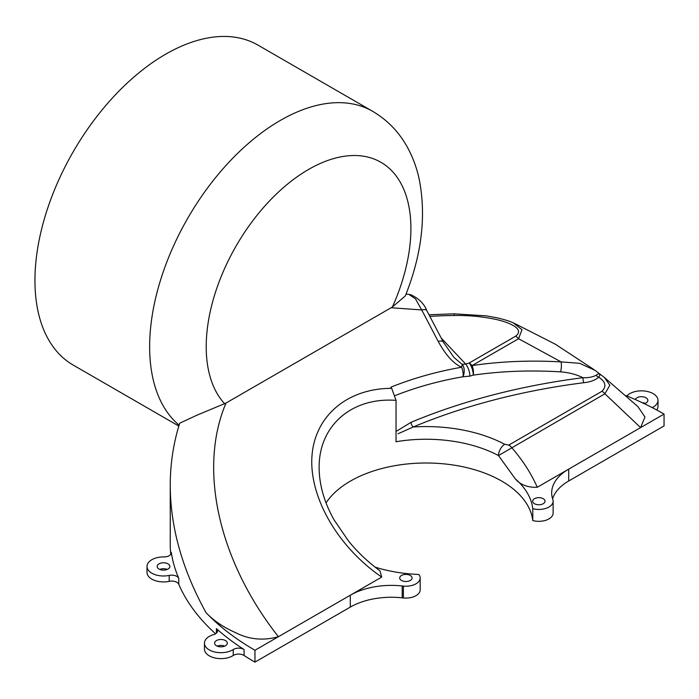 <?xml version="1.0" encoding="UTF-8"?>
<svg xmlns="http://www.w3.org/2000/svg" width="699" height="699" viewBox="0 0 699 699"><rect width="100%" height="100%" fill="white"/><g stroke="black" fill="none" stroke-linecap="round" stroke-linejoin="round"><path stroke-width="1.05" d="M552.594 498.798A58.183 33.596 0 0 1 568.724 480.982L664.05 425.944L664.05 414.07L568.724 469.108A58.183 33.596 0 0 0 551.677 492.865A58.183 33.596 0 0 0 552.691 499.086A128.843 74.382 0 0 1 552.9 499.75A14.286 8.248 0 0 1 553.127 501.209A14.286 8.248 0 0 1 532.769 508.671A106.938 61.739 0 0 0 515.215 478.754C520.283 484.791 527.64 487.622 537.286 487.255C531.091 473.31 522.564 460.091 511.712 447.605A9.096 5.251 -120 0 0 508.767 445.088L601.988 391.274C606.723 386.416 605.649 381.715 598.755 377.189A3.635 2.63 42.2 0 1 596.186 375.223C598.318 373.65 599.436 373.362 599.559 374.358C600.345 374.061 600.083 375.005 598.755 377.189C595.19 380.239 590.183 382.082 583.744 382.711A3.635 0.638 82.7 0 1 582.957 377.687C588.348 377.906 592.761 377.084 596.186 375.223M375.101 567.134A106.938 61.739 0 0 0 418.823 574.464A14.286 8.248 180 0 1 420.178 577.968A14.286 8.248 180 0 1 403.375 586.085A128.843 74.382 180 0 1 402.213 585.963A58.183 33.596 0 0 0 350.295 595.216L254.96 650.253A289.264 167.009 0 0 1 206.022 612.612C182.413 569.877 170.495 527.684 170.241 486.05L170.25 483.97M396.036 431.44L411.091 422.31A463.673 267.7 180 0 1 582.957 377.687C576.098 374.376 568.636 372.436 560.572 371.868A9.096 3.198 93.3 0 0 561.105 361.899L579.611 363.314L595.137 370.409L604.417 377.495L609.86 385.201L604.923 393.79L498.501 455.556A106.938 61.739 180 0 0 396.036 441.733L396.036 400.37C351.457 397.058 318.595 425.971 319.137 468.015L319.137 468.015C319.321 485.237 324.336 502.598 334.201 520.108L348.67 541.209C357.643 552.21 368.058 562.083 379.941 570.821L381.724 577.068L350.295 595.216L350.295 607.099L254.96 662.128L254.96 650.253M401.523 580.485A6.177 3.565 180 0 1 399.714 577.968A6.177 3.565 180 0 1 405.892 574.403A6.177 3.565 180 0 1 412.061 577.968A6.177 3.565 180 0 1 408.251 581.253A6.177 3.565 180 0 1 401.523 580.485M170.241 486.032C170.198 464.328 173.352 443.384 179.695 423.218L196.795 415.258L226.013 403.043C197.983 468.88 218.63 560.93 278.42 636.71C263.453 640.878 249.255 639.559 235.816 632.761C223.383 627.274 213.448 620.563 206.022 612.612M664.05 414.07A289.264 167.009 0 0 0 626.033 395.608M604.425 377.512L637.855 406.573L644.976 417.006L640.599 427.613L604.923 393.79A9.096 5.251 -120 0 0 601.988 391.274M568.724 480.982L568.724 469.108L537.286 487.255M534.473 503.726A6.177 3.565 0 0 0 541.201 504.503A6.177 3.565 0 0 0 545.01 501.209A6.177 3.565 0 0 0 538.842 497.644A6.177 3.565 0 0 0 532.664 501.209A6.177 3.565 0 0 0 534.473 503.726M652.525 407.465A16.514 9.533 0 0 0 657.995 400.378A16.514 9.533 0 0 0 645.439 391.125A16.514 9.533 0 0 0 626.854 395.94M644.295 403.673A6.361 3.678 0 0 0 647.842 400.378A6.361 3.678 0 0 0 642.224 396.726A6.361 3.678 0 0 0 635.286 399.531M171.299 552.367A289.264 167.009 0 0 0 178.761 578.344A7.27 4.203 0 0 0 169.202 575.408A16.514 9.533 0 0 1 147.008 566.452A16.514 9.533 0 0 1 163.889 556.92A7.27 4.203 0 0 0 171.325 552.726A7.27 4.203 0 0 0 171.299 552.367L171.299 553.084M159.031 569.056A6.361 3.678 0 0 0 165.96 569.851A6.361 3.678 0 0 0 169.892 566.452A6.361 3.678 0 0 0 163.531 562.782A6.361 3.678 0 0 0 157.161 566.452A6.361 3.678 0 0 0 159.031 569.056M167.279 569.423A6.361 3.678 0 0 0 159.783 569.423M224.711 646.129A6.361 3.678 0 0 0 217.214 646.129M645.221 403.349A6.361 3.678 0 0 0 642.171 402.668M326.057 502.896A106.938 61.739 0 0 1 441.724 463.664A106.938 61.739 0 0 1 532.769 520.545A14.286 8.248 0 0 0 553.127 513.083L553.127 501.209M350.295 607.099A58.183 33.596 0 0 1 402.213 597.837A128.843 74.382 0 0 0 403.375 597.96A14.286 8.248 0 0 0 420.178 589.842L420.178 577.968M216.402 633.163L216.402 628.611A7.27 4.203 0 0 1 217.564 630.882A7.27 4.203 0 0 1 213.553 634.64A16.514 9.533 0 0 0 204.449 643.159L204.449 649.1A16.514 9.533 0 0 0 215.047 658.004A16.514 9.533 0 0 0 233.239 655.479A7.27 4.203 0 0 1 244.065 655.487A289.264 167.009 0 0 0 254.96 662.128M147.008 566.452L147.008 572.394A16.514 9.533 0 0 0 169.202 581.35A7.27 4.203 0 0 1 178.761 584.285A289.264 167.009 0 0 0 215.554 633.783M170.241 486.05L170.241 544.04A289.264 167.009 0 0 0 170.783 554.307M656.719 409.99A16.514 9.533 0 0 0 657.995 406.32L657.995 400.378M411.091 422.31A3.635 1.739 67.3 0 0 413.223 426.984A116.034 66.99 180 0 1 504.661 444.276A9.096 5.024 -62 0 0 498.501 455.556L515.215 478.754M532.769 520.545L532.769 508.671M216.402 628.611A289.264 167.009 0 0 0 244.065 649.546A7.27 4.203 0 0 0 233.239 649.537A16.514 9.533 0 0 1 215.047 652.062A16.514 9.533 0 0 1 204.449 643.159M216.463 645.754A6.361 3.678 0 0 0 223.4 646.558A6.361 3.678 0 0 0 227.332 643.159A6.361 3.678 0 0 0 220.963 639.489A6.361 3.678 0 0 0 214.602 643.159A6.361 3.678 0 0 0 216.463 645.754M226.013 403.043L392.41 306.992L405.359 295.843C421.908 254.287 426.469 215.126 419.024 178.376C416.587 167.437 412.794 157.214 407.639 147.707C399.251 132.268 387.587 120.141 372.646 111.316L257.957 45.103A184.746 106.659 -60 0 0 73.212 151.762A184.746 106.659 -60 0 0 73.212 365.088L178.813 426.049M583.744 382.711A460.038 265.603 180 0 0 413.223 426.984L398.019 433.782M428.985 314.751L454.21 313.834L486.329 315.852L497.277 317.853C505.089 319.758 510.427 321.435 513.302 322.868L521.996 329.692L518.571 338.718L561.105 361.899C530.288 360.16 500.615 361.374 472.096 365.551A9.096 4.15 81.6 0 1 473.275 375.136C501.244 371.117 530.34 370.033 560.572 371.868M395.241 395.529C416.525 387.15 439.112 380.885 462.991 376.761A9.096 5.461 97.8 0 0 462.153 364.362L454.027 357.521L443.315 342.082A9.096 3.53 152.3 0 0 438.203 341.4C445.604 354.935 453.406 363.55 461.611 367.237A9.096 1.232 111.2 0 0 462.153 364.362L465.674 364.057A9.096 3.416 73.3 0 1 469.859 376.141L462.991 376.761A9.096 4.255 80.1 0 0 461.611 367.237C436.639 371.623 413.057 378.273 390.872 387.176L391.702 388.338C346.748 388.321 314.017 416.683 311.876 457.513C309.701 498.317 338.342 547.343 381.724 577.068M441.191 338.028L465.674 364.057A472.769 272.951 180 0 1 469.16 363.026A9.096 5.251 -120 0 1 472.096 365.551L518.571 338.718A9.096 5.251 -120 0 0 515.626 336.202C526.032 328.381 506.286 321.531 495.189 319.277C481.969 316.516 468.339 315.258 454.306 315.502L454.21 313.834M443.315 342.082L426.827 310.627A9.096 3.53 152.3 0 0 421.715 309.945L415.529 298.936L408.898 294.384L406.049 294.087M396.036 400.37L391.702 388.338M244.065 655.487L244.065 649.546M178.761 584.285L178.761 578.344M233.239 655.479L233.239 649.537M169.202 581.35L169.202 575.408M224.711 403.812A144.737 83.565 -60 0 1 240.526 238.63A144.737 83.565 -60 0 1 376.595 160.071A144.737 83.565 -60 0 1 392.41 306.992M179.093 425.132A184.746 106.659 -60 0 1 192.662 209.997A184.746 106.659 -60 0 1 372.646 111.316M515.626 336.202L469.16 363.026A9.096 3.364 73.7 0 1 473.275 375.136A463.673 267.7 180 0 0 469.859 376.141M429.841 316.385A280.177 161.757 180 0 1 454.306 315.502M438.203 341.4L421.715 309.945L391.099 307.735M504.661 444.276L508.767 445.088M403.375 597.96L403.375 586.085M402.213 597.837L402.213 585.963M426.827 310.627C424.066 303.628 418.684 298.324 410.671 294.698L408.898 294.384M514.184 323.261L555.303 344.196L593.923 369.544"/></g></svg>
